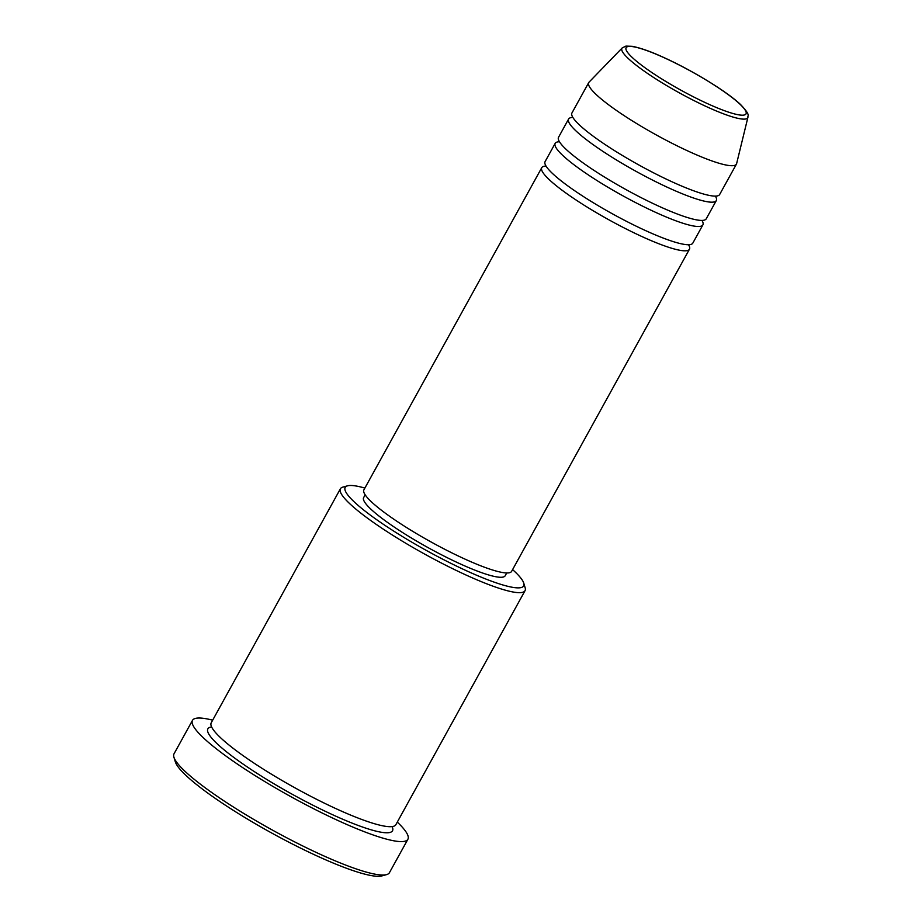 <?xml version="1.0" encoding="UTF-8"?>
<svg xmlns="http://www.w3.org/2000/svg" width="922" height="922" viewBox="0 0 922 922"><rect width="100%" height="100%" fill="white"/><g stroke="black" fill="none" stroke-linecap="round" stroke-linejoin="round"><path stroke-width="1.38" d="M688.527 244.733A84.351 13.196 -151.1 0 1 689.46 249.205A84.351 13.196 -151.1 0 1 629.576 230.661A84.351 13.196 -151.1 0 1 549.362 179.767A84.351 13.196 -151.1 0 1 541.756 167.677A84.351 13.196 -151.1 0 1 546.031 166.075M701.953 220.416A84.351 13.196 -151.1 0 1 702.875 224.899L692.814 243.131A84.351 13.196 -151.1 0 1 632.93 224.576A84.351 13.196 -151.1 0 1 552.716 173.693A84.351 13.196 -151.1 0 1 545.109 161.592L555.182 143.359A84.351 13.196 -151.1 0 1 559.458 141.758M702.875 224.899A84.351 13.196 -151.1 0 1 643.003 206.344A84.351 13.196 -151.1 0 1 562.789 155.461A84.351 13.196 -151.1 0 1 555.182 143.359M715.38 196.109A84.351 13.196 -151.1 0 1 716.302 200.581L706.229 218.814A84.351 13.196 -151.1 0 1 646.357 200.27A84.351 13.196 -151.1 0 1 566.143 149.376A84.351 13.196 -151.1 0 1 558.536 137.286L568.597 119.042A84.351 13.196 -151.1 0 1 572.873 117.44M716.302 200.581A84.351 13.196 -151.1 0 1 656.418 182.026A84.351 13.196 -151.1 0 1 576.204 131.143A84.351 13.196 -151.1 0 1 568.597 119.042M736.436 164.104L719.656 194.507A84.351 13.196 -151.1 0 1 659.772 175.952A84.351 13.196 -151.1 0 1 579.558 125.069A84.351 13.196 -151.1 0 1 571.951 112.968L588.732 82.577A84.351 13.196 -151.1 0 1 589.066 82.127L622.2 47.932A71.87 11.248 -151.1 0 0 628.389 58.616A71.87 11.248 -151.1 0 0 698.046 102.619A71.87 11.248 -151.1 0 0 747.915 117.325L736.632 163.586A84.351 13.196 -151.1 0 1 736.436 164.104A84.351 13.196 -151.1 0 1 676.552 145.561A84.351 13.196 -151.1 0 1 596.338 94.678A84.351 13.196 -151.1 0 1 588.732 82.577M364.882 488.072A101.927 15.951 28.9 0 0 347.525 485.825A101.927 15.951 28.9 0 0 354.371 502.029A101.927 15.951 28.9 0 0 458.222 566.903A101.927 15.951 28.9 0 0 523.742 583.107A101.927 15.951 28.9 0 0 514.453 571.317A101.927 15.951 28.9 0 0 512.586 569.612M523.742 583.107L525.148 587.74A105.442 16.492 -151.1 0 1 525.044 590.679A105.442 16.492 -151.1 0 1 450.201 567.479A105.442 16.492 -151.1 0 1 349.934 503.873A105.442 16.492 -151.1 0 1 340.414 488.752A105.442 16.492 -151.1 0 1 342.846 487.116L347.525 485.825M386.606 874.609L381.927 875.9A119.503 18.694 -151.1 0 1 291.594 843.595A119.503 18.694 -151.1 0 1 186.221 775.667A119.503 18.694 -151.1 0 1 175.33 761.849L173.924 757.204A123.018 19.247 28.9 0 0 185.138 771.437A123.018 19.247 28.9 0 0 293.611 841.36A123.018 19.247 28.9 0 0 386.606 874.609A123.018 19.247 28.9 0 0 389.43 872.696L407.893 839.262A123.018 19.247 -151.1 0 1 320.568 812.213A123.018 19.247 -151.1 0 1 203.589 738.003A123.018 19.247 -151.1 0 1 192.491 720.359A123.018 19.247 -151.1 0 1 212.671 720.174M192.491 720.359L174.039 753.793A123.018 19.247 28.9 0 0 173.924 757.204M525.044 590.679L395.861 824.694A105.442 16.492 -151.1 0 1 321.006 801.506A105.442 16.492 -151.1 0 1 220.75 737.9A105.442 16.492 -151.1 0 1 211.23 722.779L340.414 488.752M689.46 249.205L511.618 571.363A84.351 13.196 -151.1 0 1 451.734 552.808A84.351 13.196 -151.1 0 1 371.52 501.925A84.351 13.196 -151.1 0 1 363.913 489.824L541.756 167.677M506.72 572.965L505.187 575.743A80.836 12.643 -151.1 0 1 447.804 557.971A80.836 12.643 -151.1 0 1 370.932 509.198A80.836 12.643 -151.1 0 1 363.637 497.603L365.17 494.826M397.29 822.09A123.018 19.247 -151.1 0 1 407.893 839.262M739.836 104.071A68.47 10.707 28.9 0 0 659.069 55.47A68.47 10.707 28.9 0 0 632.296 57.521A68.47 10.707 28.9 0 0 713.075 106.122A68.47 10.707 28.9 0 0 739.836 104.071M392.115 826.596A105.442 16.492 -151.1 0 1 327.183 812.201A105.442 16.492 -151.1 0 1 217.385 743.973A105.442 16.492 -151.1 0 1 211.622 726.951M747.915 117.325C747.154 115.688 751.614 116.08 740.562 104.543C727.216 91.751 692.434 70.475 664.324 57.752C651.566 51.839 640.882 48.025 632.285 46.319L625.911 46.1L622.2 47.932"/></g></svg>
